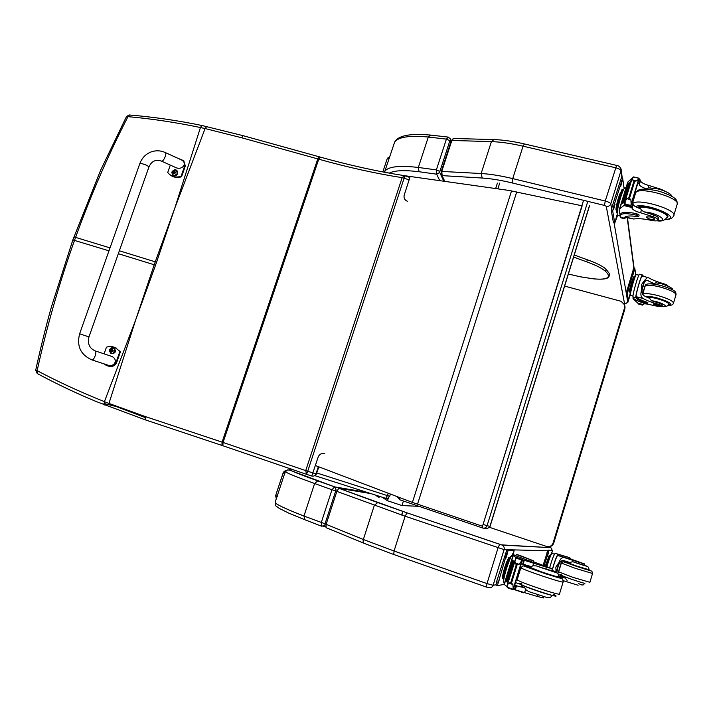 <?xml version="1.0" encoding="UTF-8"?>
<svg xmlns="http://www.w3.org/2000/svg" width="713" height="713" viewBox="0 0 713 713"><rect width="100%" height="100%" fill="white"/><g stroke="black" fill="none" stroke-linecap="round" stroke-linejoin="round"><path stroke-width="1.07" d="M174.489 209.025L156.566 262.232L155.256 261.831L174.979 207.626L200.433 127.529C175.799 122.386 151.646 118.759 127.983 116.647L129.525 114.998M126.451 116.62L127.983 116.647C108.349 154.739 90.881 194.988 75.587 237.384L73.867 237.072M407.328 201.244C404.619 200.014 403.576 197.964 404.209 195.104L409.868 177.501L404.797 175.763L404.119 178.17L402.141 177.662L404.405 175.656M206.69 126.531L205.094 128.554L200.433 127.529L201.913 125.497C177.537 120.461 153.322 116.95 129.267 114.971L126.513 116.504L100.729 170.024L72.833 239.969M136.156 318.559L155.541 265.174L154.222 264.773L135.657 319.985L104.419 401.651C80.605 392.141 58.181 381.82 37.138 370.68L37.424 373.612C56.006 383.647 75.694 392.988 96.469 401.651L145.238 419.832L221.877 445.402M108.982 250.816L72.842 239.924L51.523 306.572C45.374 328.087 38.93 355.119 35.721 370.234L37.138 370.68C46.906 326.242 59.375 282.776 74.544 240.281L75.587 237.384L110.007 247.901M314.683 475.607L315.342 475.812L316.331 472.817M388.166 493.28L387.417 495.615L316.884 472.995L315.36 475.821L385.724 498.342L387.417 495.615L389.717 496.275L390.394 494.127M324.54 453.735C321.563 453.085 319.451 454.163 318.212 456.971L311.768 476.026C313.756 476.462 315.164 475.731 315.993 473.86L318.354 466.65M320.199 157.083L318.729 159.177C347.935 167.368 375.742 173.526 402.141 177.662L305.717 470.607L306.537 474.332L311.768 476.026M103.964 403.505L116.237 406.544L144.935 417.444L104.419 401.66L108.955 403.424L135.657 319.985M482.371 526.194L482.692 528.012C484.76 528.485 486.213 527.709 487.068 525.686L483.075 524.429M589.517 205.87L490.081 526.363L487.184 528.805L483.396 528.173M482.639 527.994L399.752 499.777L399.307 497.531M397.364 496.792L399.672 499.751M377.542 496.64L379.093 497.317L375.662 495.116M419.021 506.337L401.98 505.562L387.489 500.731L382.097 497.184M403.424 501.025L401.98 505.562M581.986 205.54L482.514 526.23L582.156 205.816L508.592 190.38L404.476 175.674M315.404 465.527L412.408 502.415L511.533 190.906M482.264 526.167L412.408 502.415M552.869 544.768L624.864 309.068L553.76 543.065C552.825 545.552 551.024 546.755 548.368 546.693M624.873 305.948L625.069 307.998M564.634 286.091L621.076 301.296L624.748 305.012L624.659 307.526L553.083 543.03C551.835 546.015 549.625 547.147 546.443 546.416L489.581 527.362M441.338 171.352L451.311 140.604L453.753 138.482M441.062 174.649L442.122 175.63L441.802 171.298L451.837 140.47L491.4 141.62L493.913 139.579M441.285 171.539L441.133 174.837L444.137 181.271M453.325 138.482L451.32 140.595L441.285 171.405L481.141 173.517L491.4 141.62C500.597 141.905 511.15 143.42 523.057 146.174L615.542 167.742C618.732 168.589 620.551 169.56 621.005 170.657L621.076 168.999C619.811 166.637 618.314 165.434 616.593 165.38L616.674 165.398M621.986 178.036L621.005 170.657L610.774 203.856C609.936 205.816 608.439 206.645 606.264 206.333L604.428 205.406L512.148 182.929C500.865 180.211 490.883 178.58 482.202 178.036L442.122 175.63L444.787 181.369M443.834 181.227L439.743 172.475L436.65 174.177L439.743 180.656M450.161 138.545L450.91 141.842M448.334 137.11L446.4 139.115L449.885 140.684L450.26 140.211M394.236 143.331L394.69 141.976C398.46 136.941 409.672 135.292 428.317 137.03L446.4 139.115L436.356 169.899L436.65 174.177L419.066 171.744L418.335 167.457L428.317 137.03L430.581 135.078M371.036 493.637L338.809 488.245L336.866 491.382L326.135 524.313L326.019 527.638L364.218 543.359M401.677 515.036L402.827 511.435M336.866 491.382L405.136 516.212L504.1 549.625C504.537 547.664 503.904 546.149 502.193 545.097L407.025 512.861L338.853 488.253M547.611 550.784L504.1 549.625L493.102 585.293C492.255 587.325 490.767 588.127 488.628 587.681L486.462 587.075L487.006 583.59L493.102 585.293L495.883 584.803M326.037 524.652L321.857 526.292M367.186 492.407L334.647 486.881L336.206 490.125L335.725 490.918L331.973 489.751L321.242 522.656L321.786 526.265M317.686 480.856L334.647 486.881L331.973 489.751L314.611 483.53L317.686 480.856C298.052 473.797 288.622 469.947 289.416 469.306L291.056 468.913M586.639 261.823L587.36 259.782L574.277 255.004L587.36 259.782C596.113 262.892 602.262 265.949 605.818 268.935L606.023 269.888L604.731 270.717C601.335 267.892 595.302 264.924 586.639 261.823L573.635 257.054M650.933 283.827L654.071 283.569L647.101 280.369C645.417 280.325 644.097 282.143 643.153 285.815C641.442 290.61 641.7 293.916 643.91 295.717L649.605 298.364L651.477 300.708L657.047 302.481L656.664 303.774C650.96 302.125 646.433 300.36 643.073 298.497C640.871 297.089 640.336 294.416 641.477 290.467L641.415 284.719L644.525 280.405L641.477 290.467M644.525 280.405L647.52 277.428L649.24 278.115C652.573 280.04 657.083 281.813 662.778 283.444L662.6 284.05M639.677 274.247L639.561 274.22C638.349 274.042 632.351 294.736 632.975 296.947L633.091 297.713C634.098 299.558 638.411 301.563 646.04 303.738L647.609 303.872L646.45 303.203C640.31 301.127 636.78 299.291 635.853 297.713L632.975 296.947M647.618 303.836L647.921 302.838L646.762 302.169C640.622 300.093 637.092 298.257 636.165 296.67L635.853 297.713M635.809 297.473C635.524 294.433 641.29 274.781 642.413 274.96L642.297 276.074M643.509 276.386L642.591 275.102M637.877 303.15L633.055 298.8L633.001 295.833M644.962 286.742L644.151 286.537M643.001 304.531L642.377 305.128L638.393 303.836L638.545 303.346M636.13 296.43C635.898 293.587 641.103 275.869 642.119 276.029L642.226 276.056M642.484 294.184L644.686 286.929L643.171 285.744M638.393 303.836L642.377 305.128M630.123 293.088L629.561 291.047L631.682 282.535L634.107 276.091L634.882 276.296M629.561 291.047L630.337 291.252M631.682 282.535L632.458 282.74M630.515 293.667L630.301 293.613C628.937 294.469 634.071 275.895 635.194 275.94L635.292 275.967M656.664 303.774C660.149 304.843 661.887 305.734 661.86 306.447L658.251 306.438L649.258 304.522C645.96 303.747 644.017 303.613 643.429 304.121L643.349 304.603M667.965 285.949C667.484 285.164 665.755 284.327 662.778 283.444M642.377 305.093L638.616 304.086M632.618 295.931L630.631 295.405C629.026 296.421 635.087 274.487 636.406 274.55L636.522 274.576M624.436 304.103L627.859 302.267L626.219 293.025L633.795 267.972M630.426 294.585L628.438 300.262L627.262 293.301L627.921 290.218L634.811 268.24L635.773 275.441M633.251 274.149L634.214 270.361L633.251 274.149M627.939 291.626L628.902 287.856L627.939 291.626M629.035 298.212L629.971 294.54L629.035 298.212M646.548 297.063C648.572 296.635 652.137 297.063 657.252 298.355C665.015 300.601 668.919 302.535 668.972 304.166L668.455 304.522M654.071 283.569L656.299 282.82M659.846 303.827L660.969 303.952M657.047 302.481C660.541 303.551 662.27 304.451 662.243 305.173L661.896 306.34M656.218 305.503L659.267 305.752C657.644 304.469 655.595 303.872 653.099 303.961L656.218 305.503M624.731 217.189L633.714 219.007C637.796 218.294 643.643 218.748 651.254 220.353C654.944 221.101 657.199 221.066 658.01 220.246C658.349 219.23 656.673 218.035 652.983 216.672L653.509 214.943C657.199 216.306 658.874 217.501 658.536 218.526L658.108 219.952M625.649 217.474L624.659 218.739L624.463 217.501C625.871 215.843 630.149 215.531 637.279 216.574L638.732 216.458L636.513 215.201C627.725 213.24 622.369 213.187 620.444 215.023L620.934 217.822L624.383 218.668M620.248 215.7L619.125 210.166L619.802 208.766L625.069 204.551M624.962 201.868L621.959 203.865M625.025 201.565L621.781 203.82M630.444 182.537L629.65 183.027M630.542 182.216L629.365 182.974M632.19 178.223L628.108 181.726L627.395 183.25L619.125 210.166M623.839 202.153L623.207 202.127L623.839 202.153L629.374 183.268M623.171 202.59L622.583 202.572L623.278 202.242M622.574 203.045L622.021 203.036L622.681 202.715M652.983 216.672L640.577 212.777C635.738 211.387 632.903 209.907 632.075 208.339L631.023 205.513M631.887 207.474L633.037 203.731L631.798 202.973M625.096 204.471L625.176 201.084L626.914 198.722L628.839 197.759L633.875 181.352L632.672 179.934L636.611 180.861L638.795 178.936L638.759 178.125L639.205 178.785L630.613 206.832M633.652 176.922L632.226 178.107L625.176 201.084M632.672 179.934L632.226 178.107M628.839 197.759L630.853 199.667L631.157 203.882L630.577 206.77L639.178 178.696M636.611 180.861L633.875 181.352M620.658 214.31L620.863 213.65C622.797 211.806 628.153 211.859 636.932 213.82L639.151 215.076L638.759 216.378M633.037 203.731L633.215 204.595C633.893 206.012 636.37 207.403 640.657 208.757L641.37 210.175L644.427 211.975L653.509 214.943M616.754 212.67L615.934 209.203L618.67 197.661L621.932 189.694L622.948 189.934M618.67 197.661L619.695 197.911C621.255 192.965 622.44 190.219 623.26 189.685L623.26 189.685M615.934 209.203L616.95 209.453M617.137 213.151L617.137 213.151C616.228 212.153 617.084 207.073 619.695 197.911M631.531 180.38L625.613 199.658M625.096 204.497L624.829 205.38L625.372 205.718L630.577 206.77M665.291 191.325L661.281 189.364L648.901 185.496C644.071 184.123 641.254 182.599 640.461 180.933L640.158 179.926L638.705 180.434M637.93 182.956L639.16 183.731L639.32 184.649C639.98 186.129 642.44 187.546 646.718 188.9L648.108 188.08L648.901 185.496M620.301 216.164L617.146 214.943C617.003 211.716 618.162 205.905 620.622 197.51C622.467 191.672 623.866 188.437 624.82 187.804L625.096 187.867M617.529 215.522L614.766 223.062L612.708 211.075L613.554 206.797L622.663 178.197L624.107 188.588M616.798 215.54L615.613 220.46L616.656 215.504M614.936 204.034L613.715 209.132L614.784 203.998M621.986 181.155L620.756 186.28L621.816 181.111M614.811 223.169L613.438 222.732L611.335 210.745L612.173 206.458L621.362 177.893M666.78 217.848L667.6 217.171C671.316 213.035 642.529 203.891 637.279 207.536L637.279 207.536M650.381 187.876L648.108 188.08M645.425 189.061L646.718 188.9M650.309 216.93L646.245 216.895C648.179 218.962 650.933 219.773 654.525 219.31C654.596 218.534 653.188 217.741 650.309 216.93M578.1 585.248L563.288 580.694M552.192 570.373C554.438 562.352 556.238 557.37 557.611 555.409L564.518 557.682C562.111 557.103 560.329 558.627 559.17 562.254L556.149 572.227M564.518 557.682L578.867 562.227L578.457 563.573L584.107 565.257L581.532 564.241M584.161 565.061C589.188 567.022 587.022 566.47 577.673 563.413L572.699 561.684L569.883 562.495L563.698 560.614C561.042 560.249 559.09 562.566 557.833 567.575L556.8 572.503M567.12 580.418L565.177 578.083L558.448 576.059M558.065 554.295L569.375 557.566L555.151 553.324C553.956 554.554 552.129 559.322 549.67 567.637M552.094 570.329C554.554 561.621 556.505 556.283 557.94 554.313L557.611 555.409M559.17 562.254L555.864 567.04L556.042 572.2M563.974 580.908L563.261 581.407M562.129 576.077L558.279 574.437M570.855 558.119L570.534 559.188L557.735 555.382L564.669 557.718M561.835 560.676L557.914 573.644M545.605 566.184L549.09 555.775L550.008 555.757M549.09 555.775L549.875 556.033M546.211 563.689L546.996 563.947M546.283 566.416C548.217 559.758 549.687 555.89 550.694 554.812L550.775 554.848M570.596 558.983L584.508 563.912L578.867 562.227M546.898 566.639C549.153 559.001 550.837 554.607 551.96 553.448L554.473 554.17M544.144 565.676L549.055 550.454L552.406 550.552L551.737 553.618M543.101 565.311L548.003 550.106L552.406 550.552M547.477 556.202L548.44 552.593L547.486 556.202M550.766 554.839L551.604 552.628L551.532 553.903M566.238 562.299L576.576 566.3L588.902 569.892M572.762 561.71L578.457 563.573M565.177 578.083L562.129 576.648M579.036 561.933L575.676 560.917L579.036 561.933M552.29 568.822L551.737 570.667L545.908 569.045L546.47 567.192L552.308 568.778L533.333 561.746M525.695 564.83L524.946 566.184M520.829 555.792L533.6 560.873L533.146 562.343L515.811 555.792M520.766 555.623L516.221 554.447L533.6 560.873M515.722 558.84L515.882 557.468L513.004 555.489L504.127 584.366L507.335 586.728M507.603 582.61L506.221 581.14M507.709 582.271L506.961 581.781M505.802 581.291L506.542 581.478M514.447 561.755L512.219 560.427L514.554 561.407M506.64 581.639L507.228 581.87L513.529 561.345L512.941 561.122L506.996 581.719M513.048 561.131L512.513 560.864L506.578 581.416M512.647 560.881L512.157 560.623L506.257 581.229M538.039 594.945L537.557 596.523L514.857 589.722L513.841 588.056M514.857 589.722L516.087 585.694L514.679 585.328M507.594 587.797L512.79 589.606L507.594 587.797L507.317 584.972L508.93 583.136L510.847 582.414L516.257 564.776L515.125 562.94L519.091 564.304L522.584 559.527L513.342 589.696L522.522 559.527M522.584 559.527L516.738 557.548L515.686 558.876L507.317 584.972M515.125 562.94L514.902 560.266M510.847 582.414L512.897 584.517L513.28 589.704M519.091 564.304L516.257 564.776M524.082 592.066L523.832 592.877L513.458 589.295M512.219 560.427L513.601 560.899M516.087 585.694L524.902 587.931L521.827 586.193M516.854 557.637L522.139 559.447L516.854 557.646M503.333 578.867L502.317 578.51L504.67 568.118L508.752 557.593L509.982 557.566M508.752 557.593L509.768 557.94M504.67 568.118L505.704 568.466C508.03 561.22 509.813 557.174 511.061 556.318L511.248 556.372M503.69 580.355C502.879 579.758 503.547 575.801 505.704 568.466M514.323 562.156L507.959 582.886M512.665 560.828L512.157 560.623M506.676 581.532L506.23 581.336M513.066 561.069L512.513 560.864M513.529 561.345L512.941 561.122M546.47 567.192L522.522 559.732L523.912 560.204L522.103 561.095M537.557 596.523L543.466 597.931L543.832 596.728M521.265 563.814L531.408 566.612L532.843 565.774L533.698 562.994M516.052 557.771L516.248 558.341M513.004 555.489L515.882 555.561M504.759 583.127L504.046 582.877C503.084 582.227 503.868 577.548 506.426 568.849C509.171 560.293 511.274 555.516 512.727 554.509L512.959 554.58M504.492 583.038L503.681 584.491L497.38 585.631L506.622 554.037L508.173 550.543L514.073 550.668L513.298 554.696M495.998 585.15L497.326 585.614L495.998 585.15L496.56 581.719L506.791 550.071L514.073 550.668M512.192 554.919L512.941 553.404L513.075 554.625M499.822 577.931L498.325 582.762L499.822 577.931M507.38 553.386L505.891 558.199L507.38 553.386M558.243 576.897L558.698 577.2C560.792 578.974 527.353 567.824 526.978 566.63L527.549 566.541M524.75 592.298L525.606 589.499L524.902 587.931M525.606 589.499L528.716 591.585M545.908 569.045L536.354 565.917L532.843 565.774M544.099 566.158L548.787 567.521L544.099 566.158M165.122 152.466L165.3 152.546C167.27 153.571 163.143 162.502 161.361 161.067C155.701 159.177 151.557 161.147 148.928 166.976C147.439 165.345 144.543 164.15 140.229 163.375L139.837 163.607L140.229 163.375C144.543 164.15 147.439 165.345 148.928 166.976L148.571 167.083M104.098 353.853L106.433 347.186C109.731 346.144 112.868 346.384 115.845 347.917L119.864 351.509L115.934 362.748C113.884 366.25 110.631 367.106 106.184 365.332L104.125 363.906M91.977 359.913L107.244 364.931C114.695 368.015 118.848 358.924 111.228 356.233L110.497 355.992M107.592 365.885C111.763 367.168 114.74 366.188 116.513 362.953L120.435 351.723L114.82 347.427M119.864 351.509L120.435 351.723M177.582 158.161L183.633 160.666L184.872 165.461L181.084 176.307C176.343 177.76 172.252 176.895 168.812 173.731L167.733 172.475L170.318 165.104M161.539 161.147L175.238 167.323C182.011 171.004 188.232 163.152 181.191 159.81L180.567 159.525M169.516 174.373C172.938 177.377 176.958 178.17 181.565 176.753L185.353 165.915L183.642 160.675M181.084 176.307L181.565 176.753M113.67 347.908L114.098 348.096C116.433 351.5 115.524 353.372 111.38 353.71M109.606 349.86C112.654 346.83 114.445 347.409 114.98 351.58C111.923 354.611 110.141 354.031 109.606 349.86M112.868 351.046L113.465 350.867L112.476 350.484L112.297 348.969L111.905 349.691L110.524 349.923L112.057 351.037M111.273 350.511L110.39 350.297L111.558 352.195L111.754 351.402L113.207 351.135M112.333 350.315L111.344 350.288M176.886 170.621L177.082 170.799C178.197 174.81 176.753 176.245 172.769 175.122M171.958 171.931C174.952 168.963 176.735 169.471 177.305 173.455C174.302 176.432 172.519 175.924 171.958 171.931M175.585 172.965L174.676 170.862L172.92 171.815L173.633 172.439M172.92 171.815L173.624 173.874L175.853 172.653M175.621 172.849L174.765 172.136L173.696 172.305M174.979 207.635L205.094 128.554L241.627 137.752L243.142 135.693L202.109 125.541M118.331 253.703L154.222 264.773L155.256 261.831L119.356 250.78M404.779 175.754L404.048 175.603C377.48 171.468 349.495 165.282 320.084 157.047L319.139 156.78L317.775 158.91L241.627 137.752M409.191 179.917L404.119 178.17L307.704 471.275L223.044 442.452L318.729 159.177L317.775 158.91L222.073 442.131L145.194 416.526L108.955 403.424M243.293 135.737L319.264 156.815M155.541 265.174L156.566 262.232M222.875 445.732L223.044 442.452L222.073 442.131L221.93 445.42L306.537 474.332L307.704 471.275L315.993 473.86M385.724 498.342L387.578 498.36L389.699 496.284L390.403 494.136M318.898 466.863L316.652 472.924L318.666 466.774M104.526 404.939L104.419 401.651M145.238 419.832L145.194 416.526M583.528 200.451L581.942 205.531M589.499 205.54L489.947 526.354L487.068 525.686L587.521 202.251M497.843 188.865L499.706 183.054M377.462 495.695L376.82 496.096M387.489 500.731L388.362 498.013M417.533 504.162L516.729 191.904M553.76 543.065L553.083 543.03M624.659 307.526L624.864 309.068M624.606 304.014L606.264 206.333M482.202 178.036L481.141 173.517C490.286 174.052 500.811 175.746 512.727 178.607L523.057 146.174L524.394 143.937M512.148 182.929L512.727 178.607L605.257 201.03L616.593 165.38L524.269 143.91C512.736 141.254 502.415 139.801 493.316 139.561L453.343 138.474M627.235 217.866L633.848 267.99M624.481 304.201L627.841 302.374L628.456 300.316L627.859 302.294M604.428 205.406L605.257 201.03C608.456 201.895 610.292 202.84 610.774 203.856L611.602 208.633M614.098 222.991L626.219 292.793M384.414 172.234L385.082 170.986C388.683 166.503 399.77 165.327 418.335 167.457L436.356 169.899L439.876 171.441L449.885 140.684M439.743 172.475L439.876 171.441M389.271 173.134C394.369 170.416 404.298 169.952 419.066 171.744M387.106 158.999L388.255 157.395M389.877 156.512L387.159 158.847L382.828 171.931L387.168 158.839L389.396 157.956M488.494 587.637L486.462 587.075M393.763 554.5L486.4 587.057L393.763 554.5L394.048 551.006L487.006 583.59L498.057 547.816L499.67 544.277L502.193 545.097L550.882 547.673L501.694 544.884M338.809 488.245L377.694 502.576L374.334 505.321L363.345 539.5C362.819 541.595 363.247 542.941 364.619 543.529L393.656 554.464L364.646 543.529M548.154 546.693L550.516 547.522M401.597 515L402.747 511.408L401.597 515M326.135 524.313L363.345 539.5L394.048 551.006L405.136 516.212L406.998 512.861L377.81 502.603M499.67 544.277L407.025 512.861M552.352 550.534L550.882 547.673L552.37 550.543M402.97 511.488L401.847 515.089M304.906 519.768L321.563 526.176L304.906 519.768L303.952 516.043L325.021 523.788L335.725 490.918M324.968 524.616L325.021 523.788M304.603 519.652L288.596 513.057L279.238 508.369L276.1 506.07C275.334 505.767 275.04 504.617 275.227 502.638C276.715 504.706 286.296 509.171 303.952 516.043L314.611 483.53C296.866 477.113 287.143 473.191 285.45 471.756L287.58 469.894L289.888 470.197L334.86 486.961L367.471 492.496M285.378 471.364L275.236 501.988M283.186 472.764L286.145 470.687M277.277 496.444L275.655 495.535L276.207 498.476L275.655 495.535L283.177 472.826L284.835 473.61M579.981 276.742L568.377 274.015L579.927 276.706L592.966 278.756C600.738 279.558 605.622 279.139 607.61 277.491C609.232 275.922 608.269 273.667 604.731 270.717M607.61 277.491L608.849 277.009L609.668 273.935L605.8 268.917M646.762 302.169L646.45 303.203M646.459 280.378L648.402 280.877M638.581 303.355L638.438 303.818M637.627 303.078L643.384 304.611L637.787 303.141M642.698 304.451L642.556 304.941L642.716 304.46M636.165 296.67L643.073 298.497M627.262 293.301L626.219 293.025M627.921 290.218L626.879 289.941M633.5 277.696C632.832 277.428 629.427 288.943 629.588 290.913M628.438 300.262L627.422 299.995M634.017 270.182L632.975 269.915M645.185 296.403C647.654 296.029 651.664 296.555 657.234 297.963C669.89 301.956 673.437 304.415 667.894 305.351M645.069 286.376L645.167 286.038C646.78 284.665 651.842 285.004 660.354 287.063C670.71 290.039 675.906 292.66 675.951 294.915L673.535 302.98M676.049 294.612C675.674 292.134 677.386 290.628 660.942 285.494C650.461 283.132 645.203 283.311 645.167 286.038L642.645 294.38C644.24 293.052 649.293 293.435 657.805 295.53C668.161 298.515 673.375 301.109 673.437 303.301C672.965 304.861 671.085 305.574 667.796 305.449M651.477 300.708C660.167 301.626 670.853 307.455 661.896 306.349M647.163 297.339C651.798 296.225 670.514 302.312 668.544 304.299C667.805 306.34 665.577 307.045 661.878 306.421M624.24 218.142L620.462 217.215M624.267 205.246L624.971 202.964M623.893 205.567L631.896 207.51M633.394 176.984L638.901 178.303M629.615 197.947L634.65 181.53M626.914 198.722L630.853 199.667M624.258 218.419L624.597 217.331M636.513 215.201L636.932 213.82M634.392 194.497L635.105 194.667M625.034 205.13L630.292 206.405M625.087 204.061L630.417 205.344M640.577 212.777L641.37 210.175M632.075 208.339L633.215 204.595M639.32 184.649L640.461 180.933M639.16 183.731L640.301 180.006M625.123 216.895L633.714 219.007M620.934 192.136C619.704 192.804 616.157 204.818 616.041 208.74M615.025 204.542L614.553 204.426M622.057 181.69L621.576 181.583M621.629 180.549L620.257 180.229M613.554 206.797L612.173 206.458M612.708 211.075L611.335 210.745M614.766 223.062L613.438 222.732M665.416 219.399C684.587 218.597 645.559 201.824 635.328 206.556M665.122 219.604C669.587 219.559 672.421 218.356 673.616 215.994C678.723 210.219 638.393 197.822 632.77 203.419M673.865 215.166L677.011 204.756C682.35 198.321 638.741 185.745 635.675 192.786L635.408 193.669M644.427 211.975C656.744 212.563 670.256 221.645 657.484 220.629M638.01 207.839C644.008 204.791 670.523 213.49 667.011 217.358C664.668 220.504 661.352 221.636 657.065 220.754M565.445 561.122L565.222 561.862M561.336 574.714L561.122 575.418M569.58 557.735L569.25 558.823M558.546 576.104L559.054 576.273M564.714 560.908L564.473 561.692M560.587 574.562L560.4 575.159M565.133 561.033L564.91 561.782L565.142 561.033M561.024 574.642L560.819 575.302L561.033 574.642M548.787 556.621L545.338 566.095M547.976 553.083L546.924 552.727M566.274 562.147C561.791 561.042 565.177 562.432 576.425 566.318C589.063 570.48 593.243 571.621 588.965 569.749M575.623 568.439L592.539 573.475L591.87 571.175L562.94 561.648L561.336 563.065L575.623 568.439M561.354 563.012L558.68 571.853L572.94 577.361L589.901 582.307L592.521 573.537M572.699 561.684L587.699 566.559L588.697 567.557L588.947 569.723L576.674 566.051L566.282 562.165L566.612 561.479M562.129 576.692L562.227 575.587C562.192 576.3 586.068 584.312 584.91 583.189M506.907 586.933L507.433 587.12L506.907 586.933M513.485 589.232L514.839 589.704L513.485 589.232M516.399 558.19L521.764 560.017M511.631 582.69L517.041 565.044M508.93 583.136L512.897 584.517M530.677 561.63L531.132 560.151M521.337 592.209L521.631 591.264M515.517 582.583L521.907 584.803L515.517 582.583M507.469 587.28L512.834 589.161M515.339 589.669L516.568 585.649M523.128 564.215L524.349 560.222M522.674 564.215L523.895 560.204M508.173 559.09C506.346 561.398 502.415 574.063 502.772 576.496M506.622 554.037L505.232 553.564M497.95 582.2L496.56 581.719M558.003 576.478C577.61 584.945 508.093 561.541 527.638 566.265M553.493 594.428C569.83 602.396 504.064 579.972 521.782 583.626M563.118 581.986L559.518 593.893C562.227 596.621 517.531 581.639 517.192 579.705L517.246 579.509M517.192 579.705L520.864 567.708L523.084 565.783L546.203 574.001L561.764 578.386L562.753 579.232L563.163 581.826C565.953 584.259 521.292 569.348 520.864 567.708L520.918 567.539M521.836 586.3L521.969 584.785C522.246 586.264 554.669 597.146 552.735 595.105M551.862 570.248C558.671 573.083 555.614 572.387 542.673 568.163L536.524 565.97M536.354 565.917L557.548 573.145C558.226 573.813 558.484 574.999 558.306 576.701C557.619 577.022 551.915 575.382 541.194 571.79L527.611 566.345M115.934 362.748L116.513 362.953M79.615 333.809L79.624 333.791C76.549 346.09 80.596 354.771 91.772 359.842L91.879 359.887C93.92 360.796 97.262 351.687 95.185 350.876L111.228 356.233M181.191 159.81L165.3 152.546C160.657 150.479 155.96 150.256 151.209 151.887C145.8 153.99 142.021 157.849 139.882 163.473L79.624 333.791L88.973 336.91C87.369 343.684 89.437 348.345 95.185 350.876M184.872 165.461L185.353 165.915M109.428 351.001L110.943 353.523C115.23 353.434 116.21 351.589 113.884 348.006L110.363 348.648M112.511 351.001L113.037 351.072M112.654 350.573L113.109 350.867M111.157 350.092L111.611 350.395M111.005 350.52L111.54 350.591M171.833 172.421L172.564 174.943C176.557 176.093 178 174.658 176.904 170.639L174.106 169.944M175.059 172.35L175.434 172.84M173.571 171.922L173.945 172.412M387.578 498.36L389.717 496.284M37.352 373.585L37.352 373.585C56.764 384.022 76.469 393.38 96.469 401.651M35.721 370.234L37.21 373.514M495.651 188.553L497.389 183.116M487.148 528.814L490.072 526.381M621.148 169.507L621.593 172.929M621.665 173.482L622.271 178.107M627.493 217.928L634.071 268.043M451.169 141.049L450.242 138.714M384.485 172.252L394.69 141.976C396.651 138.447 402.988 132.529 430.153 135.033L448.031 137.074L450.188 138.598M488.628 587.681L490.562 587.325M323.203 526.319L325.681 526.381M286.091 470.749C285.628 470.411 284.745 470.901 283.444 472.229L275.655 495.535M593.082 278.801L580.043 276.751M608.385 277.437C607.663 277.874 606.086 280.004 593.207 278.819M639.561 274.22L642.413 274.96M636.406 274.55L638.875 275.182M642.119 276.029L647.52 277.428M627.476 300.048L628.465 300.316M633.759 267.963L634.811 268.24M655.8 282.776L661.798 283.836C669.899 286.715 673.455 288.703 672.448 289.781M668.821 303.381L668.607 304.068M628.108 181.726L619.802 208.766M638.723 179.177L631.308 203.401M620.863 213.65L620.444 215.023M631.192 180.104L625.265 199.399M628.447 183.508L622.583 202.572M629.08 183.027L623.207 202.127M627.868 183.999L622.021 203.036M638.759 178.125L633.572 176.904M640.158 179.926L638.946 179.64M624.82 187.804L626.139 188.116M621.29 177.876L622.663 178.197M632.476 203.25L635.675 192.786C637.467 190.424 638.759 186.815 659.026 191.191C678.865 197.724 676.753 200.906 677.261 203.98M667.52 215.674L667.199 216.752M648.955 187.893L657.912 188.9C666.379 191.316 671.067 193.82 671.985 196.405M561.318 575.498L561.541 574.758M565.418 561.915L565.641 561.184M584.107 565.257L584.5 563.93M578.591 583.599C584.161 585.881 580.676 584.82 583.127 584.954L584.892 583.252M513.155 555.81L504.234 584.838M521.515 561.773L513.538 587.815M516.221 554.447L515.775 555.899M513.921 562.058L507.549 582.788M512.727 554.509L515.544 555.463M528.707 591.585L546.8 597.467L550.249 597.539L552.691 595.257M558.127 577.289L558.27 576.808M527.433 566.933L528.021 565.525M115.845 347.917L116.424 348.14M148.928 166.976L88.973 336.892M184.114 161.129L183.633 160.666M114.098 348.096L113.884 348.006C111.959 347.311 110.524 347.926 109.579 349.851L110.943 353.523M177.082 170.799L176.904 170.639C175.505 169.088 173.847 169.525 171.931 171.94L172.564 174.943M173.58 172.403L174.124 172.733"/></g></svg>
